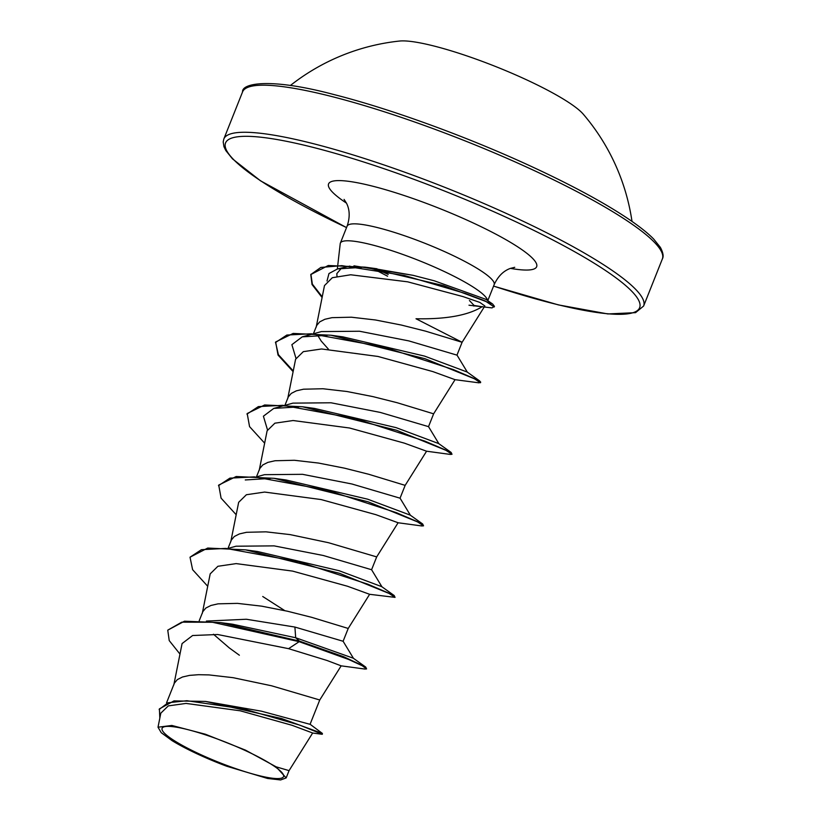 <?xml version="1.0" encoding="UTF-8"?>
<svg xmlns="http://www.w3.org/2000/svg" width="821" height="821" viewBox="0 0 821 821"><rect width="100%" height="100%" fill="white"/><g stroke="black" fill="none" stroke-linecap="round" stroke-linejoin="round"><path stroke-width="1.23" d="M632.006 221.413A212.352 212.352 0 0 0 583.259 114.17A103.508 16.841 -158.3 0 0 523.541 78.426A103.508 16.841 -158.3 0 0 399.509 41.05A212.352 212.352 0 0 0 290.408 85.476M244.289 750.076A65.352 10.632 21.7 0 1 279.756 778.472A65.352 10.632 21.7 0 1 201.361 754.889A65.352 10.632 21.7 0 1 165.893 726.482A65.352 10.632 21.7 0 1 244.289 750.076M374.838 268.498L388.23 274.44M468.986 305.207L491.984 307.906L494.458 306.387L492.651 304.037L443.34 285.554L365.037 267.153L328.287 265.501L310.779 274.563L320.806 267.441L341.875 265.645L404.353 275.487L465.343 293.456L485.119 300.907L494.221 306.982M482.286 306.623C468.36 315.315 446.265 319.359 416.011 318.753L462.1 342.285L425.637 331.171L401.346 325.054L375.495 319.985L351.357 317.204L331.971 317.665L324.839 319.287L319.718 321.873L316.752 325.403L313.591 333.316M337 276.267L336.815 273.639L341.536 268.077M327.015 280.998L328.964 273.547L337.554 268.919L349.91 266.086M353.954 265.83L413.127 275.333L434.319 280.813L485.745 299.275M487.52 300.486A79.124 12.879 -158.3 0 0 439.861 269.473A79.124 12.879 -158.3 0 0 340.356 243.129A79.124 12.879 -158.3 0 0 340.222 243.693L337.79 264.988M372.211 268.2L387.604 276.225M314.843 333.408L321.422 331.581L359.516 331.243L408.786 340.889L456.979 355.134L462.1 342.275M166.571 702.776L174.401 683.113L177.367 679.583L182.488 676.997L189.62 675.375L198.549 674.698L209.006 674.913L233.143 677.694L271.535 685.781L319.749 699.995L310.061 724.327L261.427 711.181L205.507 701.421L173.99 700.898L159.387 708.882L159.828 718.108M206.379 621.076L246.31 619.25L294.903 627.059L343.106 641.263L348.217 628.455L311.754 617.351L287.463 611.224L261.612 606.155L237.474 603.373L218.088 603.835L210.956 605.457L205.835 608.043L202.879 611.573L199.236 620.686M284.754 610.619L262.73 596.498M229.428 548.038L236.007 546.211L274.111 545.873L323.371 555.519L371.533 569.712M228.187 547.946L231.348 540.033L234.303 536.503L239.424 533.917L246.557 532.295L265.953 531.834L290.08 534.604L328.472 542.702L376.685 556.905L371.585 569.723M257.897 476.488L264.465 474.671L302.539 474.322L351.84 483.98L400.053 498.183L405.153 485.365L368.691 474.261L344.399 468.144L318.558 463.065L294.421 460.283L275.025 460.745L267.892 462.377L262.771 464.953L259.816 468.483L256.655 476.396M286.375 404.948L292.933 403.132L331.017 402.783L380.308 412.429L428.521 426.643L433.621 413.825L397.169 402.721L372.867 396.605L347.026 391.525L322.889 388.744L303.503 389.205L296.36 390.827L291.25 393.413L288.284 396.943L285.123 404.856M239.363 655.22L229.285 647.913L213.46 634.253M328.359 349.099L321.175 341.023L317.542 335.091M276.133 766.824L289.064 770.632L312.668 733.009L292.05 725.292L240.225 710.801L186.049 703.423L168.305 705.886L160.813 713.172L158.012 727.211L161.224 732.681L172 740.593A70.237 11.432 21.7 0 0 226.668 766.219L267.564 778.462L280.597 779.95L286.16 777.928L276.133 766.824L245.469 750.127L205.394 734.231L171.856 725.456L158.012 727.211M289.064 770.632L286.16 777.928M294.903 627.059L295.683 637.743L232.281 624.165L220.592 622.626L184.468 621.199L167.751 630.159L169.229 640.596L179.973 654.08M167.751 630.159L181.769 622.164L212.403 622.246L299.142 641.683L299.378 641.088L343.753 656.769L365.704 667.063L353.297 658.206L295.683 637.743L299.378 641.088L220.592 622.626M312.606 733.02L322.027 734.272L322.407 733.451L281.654 718.56L205.507 701.421M322.345 734.251L299.532 725.056L243.786 708.995L186.86 700.713L168.048 702.776L159.151 709.477M341.136 665.841L364.914 669.053L366.597 668.91L362.277 665.759L348.638 659.468L299.142 641.683L288.582 648.672L217.709 634.52L192.617 635.516L182.077 643.582L173.816 684.93M462.1 342.285L484.872 305.966L479.803 302.395L463.095 296.617L407.668 281.829L350.69 274.778L332.3 277.714L324.48 285.585L316.167 327.22M433.621 413.825L455.05 379.671L432.852 371.595L377.988 356.458L321.555 348.976L303.318 351.645L295.601 359.229L287.689 398.76M405.153 485.365L426.581 451.211L404.414 443.155L349.551 428.008L293.076 420.526L274.881 423.184L267.123 430.768L259.22 470.31M376.685 556.905L398.103 522.751L375.936 514.685L321.114 499.558L264.629 492.066L246.392 494.735L238.665 502.319L230.752 541.85M207.703 586.256L192.617 569.692L190.02 557.202L201.422 549.68L225.888 548.407L298.721 561.759L367.931 584.213L388.384 593.008L395.065 597.37L369.614 594.301L347.437 586.225L292.584 571.098L236.15 563.606L217.893 566.285L210.197 573.858L202.284 613.39M319.749 699.995L341.167 665.841L326.861 660.433L288.582 648.672M190.02 557.202L207.713 548.059L245.592 549.865L257.599 551.527L339.155 570.728L381.765 586.666L394.172 595.523L395.065 597.37M245.263 479.957L270.304 478.427M236.171 514.716L221.085 498.152L218.725 485.067L236.191 476.519L274.07 478.315L286.067 479.987L367.623 499.178L410.233 515.126L422.651 523.972L423.533 525.83L421.85 525.963L398.093 522.761M267.43 429.65L263.408 416.206L273.742 408.417L298.772 406.888M308.87 407.75L314.535 408.437L396.091 427.638L438.701 443.586L451.119 452.433L452.002 454.28L450.319 454.424L426.561 451.211M295.909 358.11L291.876 344.666L302.21 336.867L327.24 335.337M337.339 336.21L343.004 336.897L424.56 356.098L467.18 372.036L479.587 380.893L480.706 382.155L479.033 382.843L455.019 379.671M337.554 268.919L361.876 267.359M371.379 268.118L413.127 275.333M365.704 667.063L366.597 668.91M245.592 549.865L339.586 573.335L394.172 595.523M274.07 478.315L368.054 501.795L422.651 523.972M264.649 443.176L249.553 426.612L247.193 413.527L264.66 404.969L302.539 406.775L396.533 430.245L451.119 452.433M293.251 370.948L278.381 354.651L275.548 342.285M293.118 371.636L278.032 355.062L275.661 341.977L293.128 333.429L331.007 335.235L425.001 358.705L479.587 380.893M322.243 296.822L312.349 284.107L310.913 274.265M481.445 306.644L474.086 305.463L473.85 306.069M218.489 485.663L229.89 478.14L254.356 476.868L327.189 490.219L396.399 512.673L416.852 521.468L423.533 525.83M246.957 414.123L258.369 406.6L282.835 405.317L355.657 418.679L424.868 441.123L445.321 449.918L452.002 454.28M275.425 342.573L286.847 335.05L311.344 333.778L384.238 347.16L453.438 369.624L473.861 378.409L480.47 382.75M322.099 297.52L312.031 284.528L310.779 274.563M662.352 258.954A225.908 36.771 -158.3 0 0 526.661 167.104A225.908 36.771 -158.3 0 0 242.564 91.901L223.835 138.975A225.908 36.771 21.7 0 1 507.932 214.178A225.908 36.771 21.7 0 1 643.623 306.028L662.352 258.954C663.809 256.48 663.142 252.611 660.361 247.367L653.67 239.044C647.512 232.723 638.153 225.395 625.623 217.083C600.705 200.704 567.804 183.145 526.928 164.416C463.865 135.527 389.277 108.516 334.188 94.62C268.949 77.236 241.651 83.568 242.564 91.901M346.554 227.571A222.83 36.268 21.7 0 1 241.046 136.46A222.83 36.268 21.7 0 1 505.787 217.113A222.83 36.268 21.7 0 1 639.97 306.531A222.83 36.268 21.7 0 1 493.585 286.077M340.356 243.129L347.098 226.186A79.124 12.879 21.7 0 1 446.603 252.529A79.124 12.879 21.7 0 1 494.129 284.702C497.947 276.4 503.324 270.981 510.262 268.436L514.736 267.318M346.472 203.126A111.984 18.226 21.7 0 1 350.639 181.605A111.984 18.226 21.7 0 1 469.386 221.198A111.984 18.226 21.7 0 1 510.436 268.375M469.438 300.527L474.086 305.463M493.565 286.119L558.424 304.909L607.858 313.94L635.557 312.657L643.623 306.028M347.098 226.186C350.033 217.544 349.849 209.909 346.554 203.29L344.071 199.4M337.339 268.98L337.729 265.583M487.787 300.66L494.129 284.702M309.866 724.091L322.407 733.451M369.635 594.301L348.217 628.455M485.755 299.255L492.651 304.037M314.535 408.437L302.539 406.775M343.004 336.897L331.007 335.235M377.003 268.765L365.037 267.153M343.106 641.252L353.502 658.401M381.97 586.851L371.564 569.682M410.438 515.311L400.053 498.162M273.742 408.417L284.61 405.43M438.907 443.771L428.521 426.622M302.21 336.867L313.078 333.89M467.385 372.231L457.01 355.113M346.534 227.612L260.565 180.846L232.517 158.884L225.826 150.571L223.959 146.702L223.199 141.92L223.835 138.975"/></g></svg>

